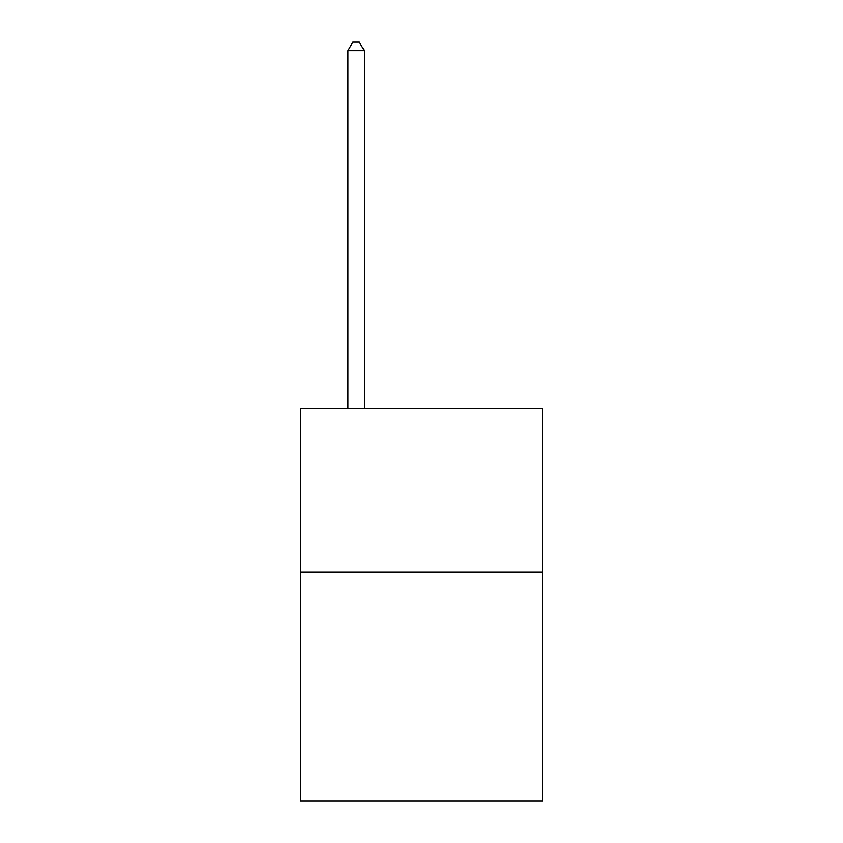<?xml version="1.0" encoding="UTF-8"?>
<svg xmlns="http://www.w3.org/2000/svg" width="843" height="843" viewBox="0 0 843 843"><rect width="100%" height="100%" fill="white"/><g stroke="black" fill="none" stroke-linecap="round" stroke-linejoin="round"><path stroke-width="1.26" d="M542.481 571.975L542.481 800.85L300.519 800.85L300.519 408.486L542.481 408.486L542.481 571.975L300.519 571.975M364.281 408.486L364.281 50.654L347.927 50.654L347.927 408.486M347.927 50.654L352.838 42.15L359.371 42.15L364.281 50.654"/></g></svg>
